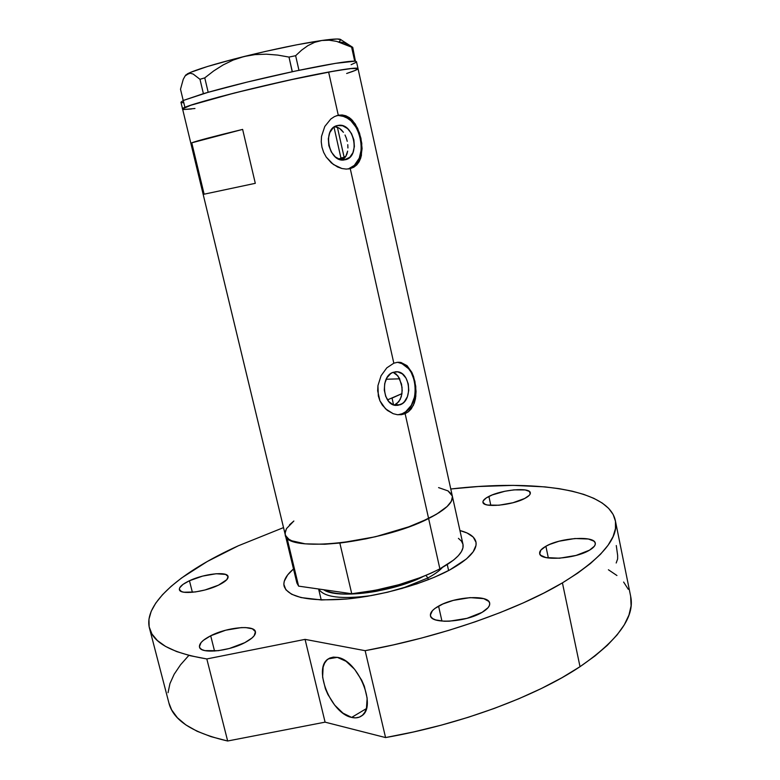 <?xml version="1.0" encoding="UTF-8"?>
<svg xmlns="http://www.w3.org/2000/svg" width="780" height="780" viewBox="0 0 780 780"><rect width="100%" height="100%" fill="white"/><g stroke="black" fill="none" stroke-linecap="round" stroke-linejoin="round"><path stroke-width="1.17" d="M394.075 405.054L400.238 404.742L396.055 405.424C382.678 405.356 379.967 376.457 392.974 372.362L397.751 371.846L402.324 373.873L406.019 378.115L408.272 383.926L408.759 390.419L407.413 396.659L404.42 401.68L402.441 403.494L397.878 405.376L393.091 404.703L388.81 401.554L385.72 396.406L384.277 390.049L384.735 383.458L387.007 377.676L390.731 373.571L392.974 372.362L396.737 371.738C410.183 371.582 413.195 400.286 400.238 404.742L394.738 404.81L398.755 401.749L401.3 396.757L402.197 390.585L401.524 384.111L397.966 375.97L393.101 372.314L396.211 374.098L399.448 378.31L402.051 387.309L401.953 393.764L400.228 399.457L396.913 403.562L394.738 404.81M337.603 125.522L338.247 125.404C353.964 122.284 360.974 156.839 345.286 159.754L340.207 159.617L335.283 156.877L331.285 151.954L328.828 145.587L328.312 138.762L329.803 132.541L333.07 127.891L337.603 125.522L342.693 125.775L347.558 128.583L351.478 133.517L353.866 139.805L354.383 146.523L352.94 152.666L349.752 157.316L344.185 159.958C328.536 162.796 321.828 128.037 337.603 125.522L337.135 125.639M338.286 115.235L342.147 114.962L345.852 115.781L349.343 117.634L352.472 120.412L357.601 128.3L360.916 138.197L362.096 148.541L360.808 157.823L359.151 161.694L356.821 164.853L353.818 167.203L350.249 168.636L346.223 169.084L341.923 168.529L337.584 166.978L331.393 162.932L326.206 157.053L323.632 152.324L321.945 147.166L321.243 141.755L321.526 136.364L324.792 126.457L330.808 119.008L334.454 116.6L338.286 115.235L328.614 72.053L338.286 115.235L342.147 114.962L345.852 115.781L350.951 118.921L355.251 124.02L359.502 133.078L361.793 143.393L361.374 155.678L359.151 161.694L356.821 164.853L353.818 167.203L350.249 168.636L393.822 363.188L397.439 362.31L400.901 362.447L407.053 365.674L411.811 372.304L413.575 376.594L415.75 386.363L415.798 396.406L413.419 405.278L408.476 411.713L405.132 413.692L401.349 414.697L397.283 414.687L393.178 413.683L387.299 410.377L382.366 405.161L379.918 400.813L378.329 395.977L377.949 385.613L381.069 375.745L386.782 367.877L393.822 363.188L350.249 168.636L346.223 169.084L341.923 168.529L333.372 164.492L326.206 157.053L323.632 152.324L321.945 147.166L321.243 141.755L321.526 136.364L324.792 126.457L330.808 119.008L334.454 116.6L338.286 115.235M349.138 168.87L350.249 168.636L349.138 168.87M398.385 362.564L402.041 363.685L408.574 368.677L411.197 372.352L414.677 381.361L415.438 391.433L414.745 396.406L411.333 405.317L405.668 411.743L402.246 413.702L398.044 414.765L405.132 413.692L428.61 518.515C445.546 509.857 453.443 502.359 452.322 496.022C453.443 502.359 445.546 509.857 428.61 518.515L405.132 413.692L401.349 414.697L397.283 414.687L393.178 413.683L385.515 408.827L379.918 400.813L377.666 390.829L377.949 385.613L381.069 375.745L386.782 367.877L393.822 363.188L397.439 362.31L400.901 362.447L407.053 365.674L411.811 372.304L414.911 381.361L416.062 391.453L415.447 398.794L414.258 403.231L411.265 408.866L408.476 411.713L405.132 413.692L402.246 413.702C422.302 406.653 417.661 362.31 396.815 362.388M185.708 74.997L190.144 73.222L193.167 74.051L199.972 79.297L204.76 77.873L213.642 70.97L223.08 64.964L233.191 60.06L244.023 56.521L255.079 54.6L266.36 54.181L277.738 55.087L289 57.076L295.639 55.702L301.587 50.164L307.885 45.64L314.623 42.334L321.838 40.482L329.189 40.219L336.677 41.389L352.735 47.346L355.427 61.211L356.489 61.688L355.427 61.211L352.735 47.346L340.909 39.712C340.08 38.561 333.713 38.815 321.838 40.482L329.189 40.219L336.677 41.389L351.604 47.161L355.066 61.181L335.468 63.355L296.722 70.785L298.964 70.317L295.639 55.702L301.587 50.164L307.885 45.64L314.623 42.334L321.838 40.482C300.69 43.641 274.745 48.994 244.023 56.521L255.079 54.6L266.36 54.181L277.738 55.087L289 57.076L292.217 71.75L294.587 71.243L247.348 82.037L206.554 92.742L208.182 92.274L204.76 77.873L213.642 70.97L223.08 64.964L233.191 60.06L244.023 56.521C214.159 64.067 195.293 69.839 187.424 73.837L185.114 75.943L183.232 79.365L180.502 89.232L183.212 100.503L180.502 89.232L183.232 79.365L185.114 75.943L187.424 73.837L190.144 73.222L193.167 74.051L199.972 79.297L203.395 93.649L183.251 100.484L184.938 107.474C194.035 103.272 236.681 91.835 280.566 82.007C324.5 72.15 358.088 66.466 358.02 68.601C357.484 67.431 347.685 68.582 328.614 72.053C275.155 81.676 176.826 106.821 182.598 109.093L184.938 107.474L183.251 100.484L180.941 102.209L285.217 534.602C284.807 553.127 381.361 543.241 428.61 518.515L439.257 512.548L446.901 506.756L451.308 501.374L452.419 496.587M242.629 129.402L255.304 183.32L204.136 194.191L191.753 142.818C196.823 140.887 213.788 136.412 242.629 129.402L255.304 183.32L204.136 194.191L191.753 142.818L242.629 129.402M289.517 524.813L293.865 521.02L286.494 528.616L285.051 533.383M285.529 535.538L288.922 539.273L291.837 540.803L305.224 543.845L324.733 544.255L340.314 542.987L365.888 538.863L383.282 534.797L407.901 527.202L428.61 518.515C403.084 530.575 373.493 538.746 339.836 543.046L351.751 593.746C385.31 589.914 414.687 581.617 439.881 568.854L428.61 518.515L439.881 568.854C456.583 559.65 464.285 551.48 462.979 544.333L462.969 547.784L461.409 551.645L458.279 555.76L453.599 560.059L439.881 568.854L431.077 573.163L421.19 577.307L398.99 584.678L375.151 590.323L351.751 593.746L298.603 586.131L286.913 537.615L285.217 534.602M451.747 494.481L448.071 490.912L438.584 487.607M328.614 72.053L349.84 68.63L357.962 68.494L353.174 68.279L335.088 70.892L288.473 80.252L234.653 92.937L190.681 105.29L218.829 97.052L251.96 88.666L297.238 78.351L328.614 72.053M357.971 68.494L355.154 70.444L346.651 73.486L352.589 71.458C356.284 70.093 358.088 69.137 358.02 68.601L452.322 496.022L452.224 499.102L450.567 502.593L447.33 506.347L436.273 514.39L419.698 522.6L409.695 526.549L375.385 536.767L339.836 543.046L351.751 593.746L298.603 586.131L296.887 582.992M194.961 108.498L183.768 109.512M182.783 109.297L184.918 107.474L190.642 105.31L182.647 108.888L183.758 109.512L191.422 108.976M255.304 183.32L204.136 194.191L255.304 183.32M339.388 115.654L343.375 116.395L347.276 118.131L350.932 120.803L356.996 128.476L360.691 138.236L361.481 148.639L359.258 158.165L354.325 165.389L348.25 168.997C371.758 163.04 360.272 110.974 336.316 115.801M337.126 127.14L334.747 126.653L339.436 128.291L337.126 127.14M341.543 130.036L339.436 128.291L343.434 132.317L341.543 130.036M345.023 135.018L346.3 138.07L345.023 135.018M347.236 141.336L346.3 138.07L347.236 141.336M347.929 147.986L347.782 144.671L347.929 147.986M346.924 153.982L347.646 151.115L345.764 156.478L346.924 153.982M344.175 158.506L345.764 156.478L342.244 159.988L344.175 158.506M333.996 127.15L340.909 157.921L344.107 157.414L338.462 158.954L344.156 157.375L337.399 127.237M340.168 42.11L344.146 42.685L352.735 47.346L351.604 47.161L354.695 61.142L355.427 61.211L354.617 61.152C347.51 61.064 328.985 64.116 299.042 70.297L292.217 71.75C260.403 78.634 232.43 85.468 208.299 92.245L183.251 100.484L180.941 102.219M339.222 41.574L340.889 39.673L337.204 39L321.838 40.482L296.546 44.85L265.375 51.441L233.805 59.124L207.402 66.524L190.486 72.394L185.153 75.904M351.098 64.701L355.933 62.429M181.74 102.638L183.787 102.755M355.134 70.454L356.899 69.625M204.76 77.873L208.182 92.274L203.395 93.649L199.972 79.297L204.76 77.873M295.639 55.702L298.964 70.317L292.334 71.721L289 57.076L295.639 55.702M392.038 398.102L393.559 404.888L392.038 398.102L401.973 393.627L387.514 399.867M386.159 379.246L399.711 378.817L386.159 379.246M427.869 577.96C434.46 574.411 439.315 570.911 442.435 567.45C439.315 570.911 434.46 574.411 427.869 577.96L428.269 579.735L427.869 577.96L401.7 588.578L427.869 577.96L425.948 575.386L427.869 577.96M422.955 576.605C413.449 581.812 397.868 586.716 376.223 591.328C351.946 595.462 334.415 594.925 323.651 589.719C336.502 599.381 392.681 592.244 422.955 576.605M285.217 534.622L296.81 582.689L298.603 586.131L286.913 537.615L285.285 534.856L285.197 531.765L286.63 528.392M447.925 490.815L452.322 496.022L462.979 544.333M458.435 538.366L461.428 541.096L462.959 544.255M450.85 493.174L452.302 495.944M371.28 595.598C341.386 599.508 323.856 597.304 318.698 589.007C323.856 597.304 341.386 599.508 371.28 595.598M344.048 156.858L345.755 156.487L344.048 156.858M344.828 157.794L339.017 159.198L344.828 157.794M189.452 580.739C203.863 573.807 227.399 571.155 228.062 576.508C228.433 578.975 225.225 581.861 218.449 585.175L226.824 579.657L228.072 576.537L225.634 574.421L216.128 573.739L202.615 576.098L189.452 580.739L183.017 584.376L179.673 587.837L179.341 589.339L181.496 591.572L183.914 592.215L195.351 591.952L204.935 590.002L218.449 585.175C204.028 592.293 179.849 594.984 179.39 589.631C179.078 587.048 182.422 584.083 189.452 580.739L192.377 592.293L189.452 580.739M488.894 496.431C501.589 489.684 529.942 487.071 530.322 492.755C530.595 494.452 528.733 496.353 524.725 498.459L529.259 495.329L530.225 493.877L529.415 491.439L525.164 489.947L513.971 489.869L504.923 491.244L492.248 494.939L486.184 497.971L483.151 500.965L482.947 502.291L485.248 504.377L487.675 505.04L498.956 505.235L512.947 502.749L524.725 498.459C512.07 505.401 483.044 507.985 482.956 502.32C482.693 500.546 484.673 498.586 488.894 496.431L490.834 505.411L488.894 496.431M545.883 546.263C560.245 537.693 594.623 535.392 595.276 543.192C595.637 545.356 593.716 547.687 589.495 550.183L594.38 546.215L595.276 544.333L595.082 542.607L593.824 541.106L588.413 539.009L574.899 538.522L559.026 541.232L549.666 544.42L545.883 546.263L540.823 550.134L539.731 553.761L540.774 555.311L545.893 557.554L559.543 558.217L576.03 555.438L589.495 550.183C575.201 559.065 539.896 561.268 539.672 553.517C539.312 551.236 541.379 548.818 545.883 546.263L548.359 558.002L545.883 546.263M438.575 606.118C454.691 596.573 488.68 594.399 489.665 603.106C490.162 605.972 487.636 609.053 482.098 612.349L488.085 607.659L489.46 605.377L489.694 603.271L488.787 601.399L483.776 598.65L470.106 597.617L453.248 600.405L442.894 603.983L435.035 608.371L432.422 610.672L430.375 615.079L431.038 617L432.822 618.647L435.679 619.934L444.161 621.241L449.456 621.192L467.005 618.335L482.098 612.349C466.04 622.255 431.018 624.351 430.462 615.703C429.975 612.67 432.685 609.472 438.575 606.118L441.948 621.094L438.575 606.118M210.688 635.778C227.087 627.208 254.436 624.634 255.431 631.732C255.957 634.949 252.418 638.586 244.822 642.652L251.998 637.991L254.192 635.71L255.421 631.683L252.408 628.836L245.71 627.578L241.274 627.608L225.703 630.201L210.688 635.778L203.424 640.302L201.074 642.564L199.426 646.669L200.216 648.346L202.069 649.682L204.916 650.617L218.264 650.695L229.339 648.492L244.822 642.652C228.413 651.495 200.216 654.108 199.495 647.01C199.017 643.617 202.751 639.873 210.688 635.778L214.549 651.066L210.688 635.778M351.644 717.415C330.769 713.486 312.624 667.856 328.331 658.885L337.331 657.365L333.343 657.121L329.803 658.047L326.859 660.094L324.607 663.166L323.115 667.144L322.618 677.176L325.387 688.701L327.892 694.492L334.678 705.12L343.005 713.164L351.644 717.415L355.68 717.863L359.317 717.142L362.407 715.27L364.816 712.316L366.454 708.367L367.146 698.158L364.338 686.244L361.725 680.238L354.647 669.328L346.057 661.294L337.331 657.365C357.835 659.87 377.335 706.553 361.686 715.855C358.907 717.824 355.563 718.351 351.644 717.415L366.385 708.601L351.644 717.415M459.937 530.546C469.297 532.954 474.63 536.737 475.936 541.885C477.457 550.036 468.712 559.396 449.69 569.975L466.498 558.899L473.168 551.811L476.024 545.308L476.024 542.344L473.275 537.127L467.064 532.984L459.937 530.546M630.659 596.329L631.088 605.885L628.943 615.079L624.292 624.8L617.087 634.93L607.288 645.372L594.916 656L580.018 666.685L562.419 582.875L577.688 573.134L590.421 563.54L600.561 554.2L608.088 545.21L613.031 536.679L615.459 528.674L615.469 521.255L613.158 514.488L608.683 508.394L602.189 503.002L593.824 498.322L583.752 494.383L572.12 491.156L559.114 488.66L544.859 486.876L513.23 485.374L478.374 486.515L450.772 488.992C534.047 479.369 608.439 488.709 615.322 520.484C619.125 537.956 601.487 558.753 562.419 582.875L543.982 592.995L523.117 602.969L500.077 612.622L475.195 621.806L448.831 630.337L421.395 638.089L393.344 644.904L365.147 650.686L385.564 737.568C460.385 724.464 535.724 696.384 580.018 666.685L562.419 582.875C517.091 610.018 440.602 636.841 365.147 650.686L305.068 639.376L206.817 658.944C172.146 653.143 153.017 642.847 149.438 628.046C143.12 602.999 182.14 571.262 238.329 545.785L283.53 527.602L238.329 545.785L207.353 561.463L181.633 577.941L171.142 586.336L162.474 594.74L155.776 603.076L151.213 611.267L148.96 619.203L149.146 626.798L151.915 633.945L157.365 640.517L165.565 646.425L176.563 651.534L190.33 655.736L206.817 658.944L305.068 639.376L365.147 650.686L385.564 737.568L325.084 722.153L227.662 741L206.817 658.944L227.662 741L211.039 736.651L197.077 731.25L185.855 724.903L177.392 717.746L171.649 709.907L168.889 702.917M149.448 628.105L168.909 702.975C173.15 720.271 192.728 732.947 227.662 741L325.084 722.153L305.068 639.376L325.084 722.153L385.564 737.568L413.498 731.971L441.246 725.166L468.351 717.259L494.354 708.396L518.856 698.734L541.495 688.447L561.971 677.703L580.018 666.685C618.169 640.263 635.057 616.814 630.669 596.368L615.332 520.523M168.041 692.698L169.952 683.572L174.164 674.251L180.511 664.833L188.838 655.414M608.41 569.761L616.941 575.523M623.62 582.046L628.3 589.309M293.504 568.971L287.674 574.899L284.232 581.305L283.842 584.308L285.86 589.758L291.623 594.253L301.06 597.577L321.448 599.966L347.734 598.923L367.322 596.291L387.514 592.234L416.881 583.879L434.528 577.19L449.69 569.975C424.037 583.82 381.508 595.842 346.096 599.079C308.909 601.653 288.239 597.353 284.096 586.18C283.013 580.983 286.153 575.24 293.504 568.971M616.19 562.994L617.624 558.967L617.653 555.457L616.278 545.542M396.991 362.359L399.282 362.252M336.365 115.781L339.085 115.089M395.177 371.806L396.737 371.738M356.489 61.688L358.02 68.591M447.272 564.554L448.607 570.55M318.601 588.998L321.223 599.957M329.989 657.969L328.331 658.885"/></g></svg>
